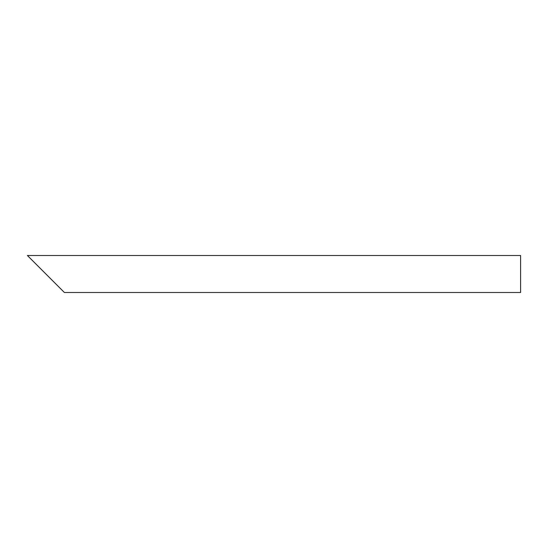 <?xml version="1.0" encoding="UTF-8"?>
<svg xmlns="http://www.w3.org/2000/svg" width="548" height="548" viewBox="0 0 548 548"><rect width="100%" height="100%" fill="white"/><g stroke="black" fill="none" stroke-linecap="round" stroke-linejoin="round"><path stroke-width="0.82" d="M58.225 286.33L33.565 261.67M520.6 274L520.6 292.495L64.39 292.495L27.4 255.505L520.6 255.505L520.6 274"/></g></svg>
